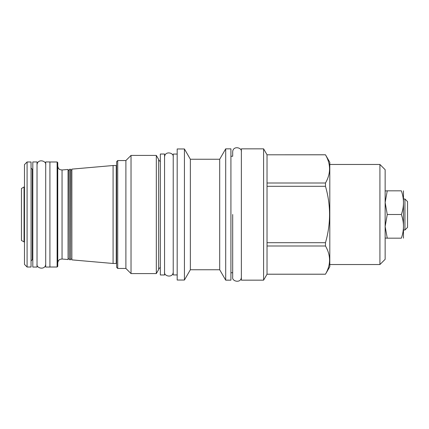 <?xml version="1.0" encoding="UTF-8"?>
<svg xmlns="http://www.w3.org/2000/svg" width="429" height="429" viewBox="0 0 429 429"><rect width="100%" height="100%" fill="white"/><g stroke="black" fill="none" stroke-linecap="round" stroke-linejoin="round"><path stroke-width="0.64" d="M407.55 201.614L407.55 227.386L404.938 229.998L404.938 199.002L407.55 201.614M403.469 238.17L403.469 190.83M401.356 238.17C404.166 238.17 404.166 238.17 401.356 238.17C404.166 238.17 404.166 238.17 401.356 238.17C404.166 230.282 404.166 222.388 401.356 214.5C404.166 206.612 404.166 198.718 401.356 190.83C404.166 190.83 404.166 190.83 401.356 190.83C404.166 190.83 404.166 190.83 401.356 190.83L387.258 190.83L385.145 202.499L387.258 214.5L385.145 226.517L387.258 238.17L401.356 238.17M387.258 214.5L401.356 214.5M379.922 264.532L379.922 164.468L385.145 169.691L385.145 259.309L379.922 264.532L329.804 264.532M385.145 226.517L385.145 228.228M385.145 229.831L385.145 231.322M385.145 232.974L385.145 233.762M385.145 237.35L385.145 237.795M385.145 238.068L387.258 238.17M387.258 190.83L385.145 190.932M385.145 191.205L385.145 191.656M385.145 192.128L385.145 199.179M385.145 200.788L385.145 202.499M379.922 164.468L329.804 164.468M267.031 154.81L325.477 154.783L329.804 162.28L329.804 266.72L325.477 274.19C330.904 264.79 330.904 255.394 325.477 245.994L325.477 242.696C330.904 223.9 330.904 205.1 325.477 186.304L325.477 183.006C330.904 173.606 330.904 164.21 325.477 154.81L267.031 154.81L267.031 274.217L263.604 280.158L241.366 280.158L241.366 148.842L263.604 148.842L263.604 280.158M267.031 154.783L263.604 148.842M267.031 183.006L325.477 183.006M267.031 274.19L325.477 274.19M241.366 151.92C242.315 147.458 232.909 145.334 232.69 151.92L232.69 156.258L230.92 156.258M241.366 277.08C241.28 283.569 231.681 281.585 232.69 277.08L232.69 272.742L230.92 272.742M225.702 280.158L225.702 148.842L230.92 148.842L230.92 280.158L225.702 280.158L219.696 269.755L190.358 269.755L187.339 274.978M225.702 148.842L219.696 159.245L219.696 269.755M219.696 159.245L190.358 159.245L190.358 269.755M190.358 159.245L184.427 148.97L184.427 280.03L177.182 280.03L177.182 148.97L184.427 148.97M187.634 274.48L184.427 280.03M187.253 275.112L185.832 277.579M177.182 274.935L173.225 274.935L173.225 154.065L177.182 154.065M164.548 154.022L164.548 274.978L160.339 274.978L160.339 154.022L164.548 154.022M160.339 161.347A2.36 2.36 0 0 1 158.655 159.454L158.655 269.546A2.36 2.36 0 0 1 160.339 267.653M158.655 269.546L156.317 273.584L131.027 273.584L125.89 268.447L117.718 268.447L117.718 160.553L125.89 160.553L125.89 268.447M158.655 159.454L156.317 155.416L156.317 273.584M156.317 155.416L131.027 155.416L131.027 273.584M131.027 155.416L125.89 160.553M117.718 160.553L116.624 161.647L116.624 267.353L117.718 268.447M116.624 263.1L116.243 263.481L116.243 165.519L113.084 165.519L113.084 263.481L71.858 259.872L71.858 169.128L113.084 165.519M70.592 214.5L70.592 169.241L69.326 169.348L69.326 259.652L70.592 259.76L70.592 214.5M62.049 169.986L62.049 259.014L68.066 259.54L68.066 169.46L62.049 169.986L60.189 169.696C60.199 169.739 58.103 169.096 57.749 166.044M57.749 214.5L57.749 266.388L57.116 267.015L57.116 161.985L57.749 162.612L57.749 214.5M49.914 161.942L49.914 267.058L45.705 267.058L45.705 161.942L49.914 161.942M37.028 161.942L37.028 267.058L32.813 267.058L32.813 161.942L37.028 161.942M31.049 214.5L31.049 267.015L27.086 267.015L27.086 161.985L31.049 161.985L31.049 214.5M27.086 267.015L24.474 264.403L24.474 164.597L27.086 161.985M24.062 242.015L24.062 186.985L21.45 188.492L21.45 240.508L24.474 242.015M267.031 245.994L325.477 245.994M267.031 242.696L325.477 242.696M267.031 186.304L325.477 186.304M232.69 214.5L232.69 277.043L232.69 214.5M71.858 259.282L71.858 169.718M71.6 169.97L70.844 169.97L70.592 259.282M69.326 259.062L69.326 169.938M69.074 170.19L68.318 170.19L68.066 259.062M32.813 259.647L32.309 259.647L32.309 169.353L31.049 168.088M403.592 229.998L404.938 229.998M267.031 274.217L325.477 274.217M116.624 165.9L116.243 165.519M116.243 263.481L113.084 263.481M71.6 259.03L70.844 259.03M69.074 258.81L68.318 258.81M62.049 259.014L60.189 259.304C60.199 259.261 58.103 259.904 57.749 262.956M49.914 161.985L57.116 161.985M49.914 267.015L57.116 267.015M32.813 169.353L32.309 169.353M32.309 259.647L31.049 260.912M24.474 186.985L24.062 186.985M403.592 199.002L404.938 199.002M164.548 271.9C163.54 276.405 173.139 278.389 173.225 271.9M173.225 157.1C174.174 152.638 164.768 150.515 164.548 157.1M37.028 263.985C36.02 268.49 45.613 270.468 45.705 263.985M45.705 165.015C46.654 160.559 37.248 158.435 37.028 165.015"/></g></svg>

